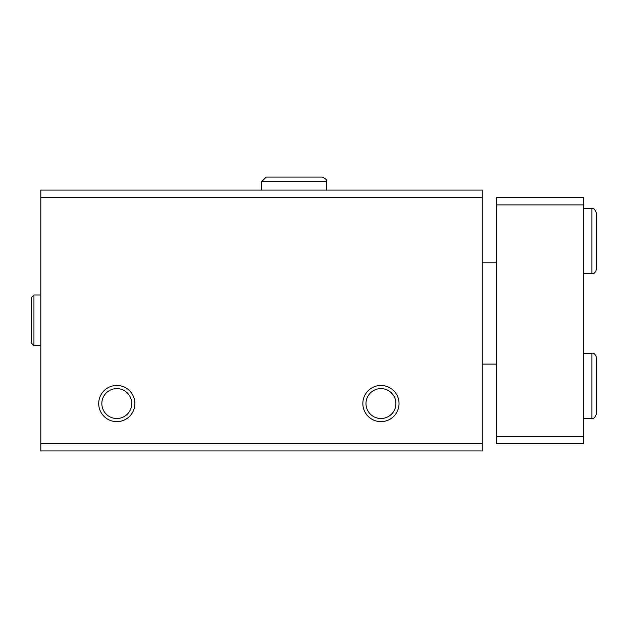 <?xml version="1.0" encoding="UTF-8"?>
<svg xmlns="http://www.w3.org/2000/svg" width="628" height="628" viewBox="0 0 628 628"><rect width="100%" height="100%" fill="white"/><g stroke="black" fill="none" stroke-linecap="round" stroke-linejoin="round"><path stroke-width="0.94" d="M40.804 450.959L482.257 450.959L482.257 443.721L40.804 443.721L40.804 450.959M40.804 443.721L40.804 190.072L482.257 190.072L482.257 443.721M98.706 403.553A18.094 18.094 0 0 0 125.843 419.221A18.094 18.094 0 0 0 125.843 387.884A18.094 18.094 0 0 0 98.706 403.553M362.851 403.553A18.094 18.094 0 0 0 389.988 419.221A18.094 18.094 0 0 0 389.988 387.884A18.094 18.094 0 0 0 362.851 403.553M40.804 197.671L482.257 197.671M365.983 403.553A14.962 14.962 0 0 0 388.418 416.513A14.962 14.962 0 0 0 388.418 390.6A14.962 14.962 0 0 0 365.983 403.553M101.838 403.553A14.962 14.962 0 0 0 124.273 416.513A14.962 14.962 0 0 0 124.273 390.6A14.962 14.962 0 0 0 101.838 403.553M583.577 204.901L496.732 204.901L496.732 197.671L583.577 197.671L583.577 443.721L496.732 443.721L496.732 436.484L583.577 436.484M496.732 204.901L496.732 436.484M261.538 190.072L261.538 181.743L326.662 181.743C327.455 180.299 325.885 178.729 321.96 177.041L266.241 177.041L261.538 181.743M591.898 353.258L591.898 418.389C593.342 419.182 594.912 417.612 596.6 413.687L596.6 357.968C595.336 354.184 593.766 352.614 591.898 353.258L583.577 353.258M591.898 208.52L591.898 273.651C593.766 274.303 595.336 272.733 596.6 268.949L596.6 213.23C594.912 209.297 593.342 207.735 591.898 208.52L583.577 208.52M33.936 345.659L33.936 295.003L31.4 297.539L31.4 343.131L33.936 345.659L40.804 345.659M482.257 364.114L496.732 364.114M482.257 262.802L496.732 262.802M583.577 418.389L591.898 418.389M583.577 273.651L591.898 273.651M326.662 190.072L326.662 181.743C327.455 180.299 325.885 178.729 321.96 177.041M31.4 320.178L31.4 297.539L33.936 295.003L40.804 295.003M31.4 320.492L31.4 343.131"/></g></svg>
